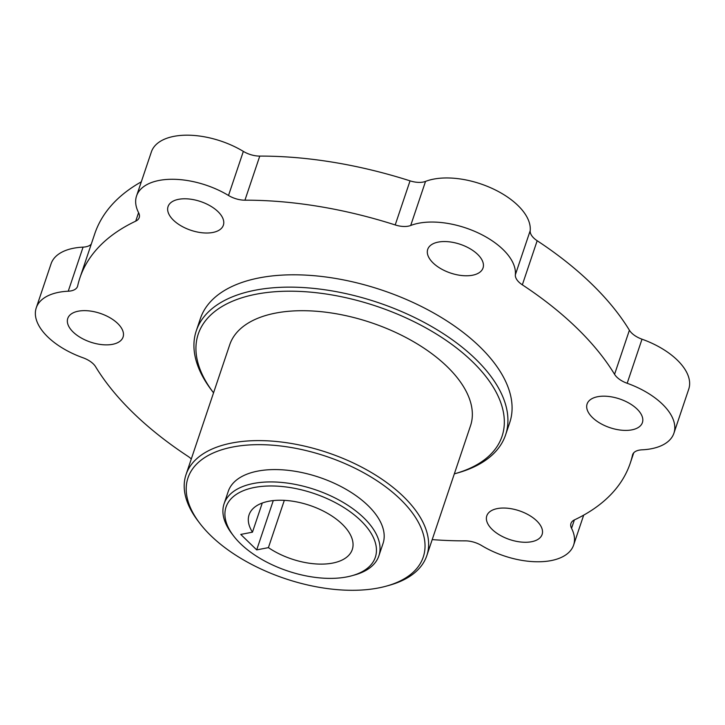<?xml version="1.0" encoding="UTF-8"?>
<svg xmlns="http://www.w3.org/2000/svg" width="725" height="725" viewBox="0 0 725 725"><rect width="100%" height="100%" fill="white"/><g stroke="black" fill="none" stroke-linecap="round" stroke-linejoin="round"><path stroke-width="1.09" d="M432.209 539.599A290.344 150.845 -161.4 0 0 465.233 540.859A18.143 9.425 18.6 0 1 481.654 545.572A62.422 32.435 -161.4 0 0 573.62 545.064A62.422 32.435 -161.4 0 0 571.554 528.317A18.143 9.425 18.6 0 1 570.956 523.45A18.143 9.425 18.6 0 1 574.445 519.897A290.344 150.845 -161.4 0 0 630.261 463.139A290.344 150.845 -161.4 0 0 632.49 455.164A18.143 9.425 18.6 0 1 632.626 454.666A18.143 9.425 18.6 0 1 641.924 449.835A62.422 32.435 -161.4 0 0 673.915 433.206A62.422 32.435 -161.4 0 0 627.17 383.28A18.143 9.425 18.6 0 1 614.564 374.317A290.344 150.845 -161.4 0 0 522.335 284.825A18.143 9.425 18.6 0 1 515.348 274.784A62.422 32.435 -161.4 0 0 478.382 233.015A62.422 32.435 -161.4 0 0 410.703 225.484A18.143 9.425 18.6 0 1 395.207 224.94A290.344 150.845 -161.4 0 0 244.932 200.191A18.143 9.425 18.6 0 1 228.511 195.478A62.422 32.435 -161.4 0 0 136.545 195.986A62.422 32.435 -161.4 0 0 138.611 212.733A18.143 9.425 18.6 0 1 139.209 217.6A18.143 9.425 18.6 0 1 135.72 221.152A290.344 150.845 -161.4 0 0 79.895 277.92A290.344 150.845 -161.4 0 0 77.675 285.886A18.143 9.425 18.6 0 1 77.539 286.384A18.143 9.425 18.6 0 1 68.241 291.214A62.422 32.435 -161.4 0 0 36.25 307.844A62.422 32.435 -161.4 0 0 82.994 357.769A18.143 9.425 18.6 0 1 95.6 366.732A290.344 150.845 -161.4 0 0 187.829 456.224A18.143 9.425 18.6 0 1 191.291 458.97M78.327 311.179A29.181 15.162 -161.4 0 0 67.76 318.447A29.181 15.162 -161.4 0 0 90.58 342.127A29.181 15.162 -161.4 0 0 123.069 337.062A29.181 15.162 -161.4 0 0 109.964 317.749A29.181 15.162 -161.4 0 0 78.327 311.179M178.622 199.321A29.181 15.162 -161.4 0 0 168.055 206.589A29.181 15.162 -161.4 0 0 190.874 230.269A29.181 15.162 -161.4 0 0 223.363 225.203A29.181 15.162 -161.4 0 0 210.259 205.891A29.181 15.162 -161.4 0 0 178.622 199.321M438.29 242.087A29.181 15.162 -161.4 0 0 427.723 249.355A29.181 15.162 -161.4 0 0 450.542 273.035A29.181 15.162 -161.4 0 0 483.031 267.969A29.181 15.162 -161.4 0 0 469.927 248.657A29.181 15.162 -161.4 0 0 438.29 242.087M597.663 396.72A29.181 15.162 -161.4 0 0 587.096 403.988A29.181 15.162 -161.4 0 0 609.915 427.659A29.181 15.162 -161.4 0 0 642.404 422.603A29.181 15.162 -161.4 0 0 629.3 403.29A29.181 15.162 -161.4 0 0 597.663 396.72M497.368 508.578A29.181 15.162 -161.4 0 0 486.792 515.847A29.181 15.162 -161.4 0 0 509.621 539.527A29.181 15.162 -161.4 0 0 542.11 534.461A29.181 15.162 -161.4 0 0 529.005 515.149A29.181 15.162 -161.4 0 0 497.368 508.578M505.579 434.918L509.738 422.575A163.179 84.771 -161.4 0 0 436.45 314.577A163.179 84.771 -161.4 0 0 259.541 277.829A163.179 84.771 -161.4 0 0 200.426 318.483L196.276 330.827A163.179 84.771 18.6 0 1 255.39 290.172A163.179 84.771 18.6 0 1 432.299 326.921A163.179 84.771 18.6 0 1 505.579 434.918A163.179 84.771 18.6 0 1 457.267 473.044L454.584 473.787A160.27 83.266 -161.4 0 0 468.16 357.661A160.27 83.266 -161.4 0 0 256.297 294.178A160.27 83.266 -161.4 0 0 213.386 392.615A160.27 83.266 -161.4 0 0 213.549 392.823M68.241 291.214L83.076 247.134A62.422 32.435 -161.4 0 0 51.085 263.755L36.25 307.844M83.076 247.134A18.143 9.425 -161.4 0 0 91.259 244.153M79.895 277.92L94.739 233.831A290.344 150.845 18.6 0 1 141.312 181.83M228.511 195.478L243.346 151.389A62.422 32.435 -161.4 0 0 151.38 151.897L136.545 195.986M243.346 151.389A18.143 9.425 -161.4 0 0 259.767 156.102A290.344 150.845 18.6 0 1 410.042 180.851A18.143 9.425 -161.4 0 0 425.539 181.395L410.703 225.484M515.348 274.784L530.192 230.695A62.422 32.435 -161.4 0 0 493.218 188.926A62.422 32.435 -161.4 0 0 425.539 181.395M530.192 230.695A18.143 9.425 -161.4 0 0 537.171 240.736A290.344 150.845 18.6 0 1 629.4 330.228A18.143 9.425 -161.4 0 0 642.006 339.191L627.17 383.28M673.915 433.206L688.75 389.117A62.422 32.435 -161.4 0 0 642.006 339.191M213.386 392.615L211.7 390.403A163.179 84.771 18.6 0 1 196.276 330.827M426.808 555.649L470.525 425.738A127.029 65.993 -161.4 0 0 413.477 341.665A127.029 65.993 -161.4 0 0 275.763 313.064A127.029 65.993 -161.4 0 0 229.743 344.701L186.026 474.612A127.029 65.993 18.6 0 1 232.045 442.975A127.029 65.993 18.6 0 1 369.759 471.576A127.029 65.993 18.6 0 1 426.808 555.649A127.029 65.993 18.6 0 1 389.198 585.329L386.516 586.072A124.12 64.489 -161.4 0 0 397.028 496.145A124.12 64.489 -161.4 0 0 232.952 446.972A124.12 64.489 -161.4 0 0 199.719 523.214A124.12 64.489 -161.4 0 0 386.516 586.072M199.719 523.214L198.034 520.994A127.029 65.993 18.6 0 1 186.026 474.612M378.867 555.876L383.017 543.533A81.662 42.422 -161.4 0 0 346.342 489.484A81.662 42.422 -161.4 0 0 257.81 471.096A81.662 42.422 -161.4 0 0 228.23 491.441L224.079 503.784A81.662 42.422 18.6 0 1 253.659 483.439A81.662 42.422 18.6 0 1 342.191 501.827A81.662 42.422 18.6 0 1 378.867 555.876A81.662 42.422 18.6 0 1 354.688 574.952L352.006 575.704A78.753 40.917 -161.4 0 0 358.676 518.638A78.753 40.917 -161.4 0 0 254.566 487.436A78.753 40.917 -161.4 0 0 233.486 535.811A78.753 40.917 -161.4 0 0 352.006 575.704M233.486 535.811L231.801 533.6A81.662 42.422 18.6 0 1 224.079 503.784M268.404 547.638A54.438 28.284 -161.4 0 0 352.278 549.541A54.438 28.284 -161.4 0 0 309.702 505.37A54.438 28.284 -161.4 0 0 249.083 514.813A54.438 28.284 -161.4 0 0 252.463 532.168L240.754 534.425L256.695 549.885L268.404 547.638L284.318 500.35M262.269 503.032L252.463 532.168M273.28 500.594L256.695 549.885M574.372 519.934L571.554 528.317M259.767 156.102L244.932 200.191M395.207 224.94L410.042 180.851M135.72 221.152L138.575 212.67M537.171 240.736L522.335 284.825M614.564 374.317L629.4 330.228M632.816 454.185L632.49 455.164M573.62 545.064L583.688 515.14M633.741 452.808L630.261 463.139"/></g></svg>
